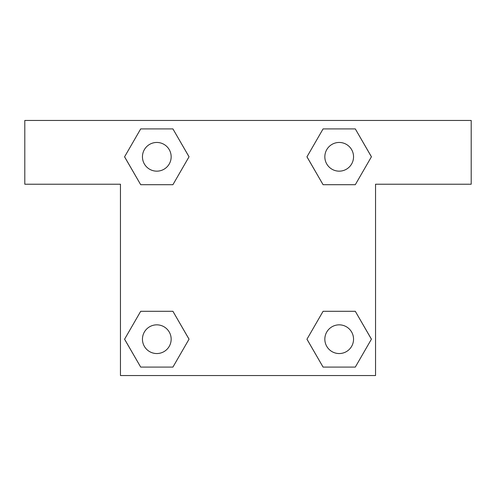 <?xml version="1.0" encoding="UTF-8"?>
<svg xmlns="http://www.w3.org/2000/svg" width="496" height="496" viewBox="0 0 496 496"><rect width="100%" height="100%" fill="white"/><g stroke="black" fill="none" stroke-linecap="round" stroke-linejoin="round"><path stroke-width="0.74" d="M339.915 184.704L323.082 184.704L355.303 184.704L323.082 184.704L306.974 156.804L323.082 128.904L355.303 128.904L371.411 156.804L355.303 184.704L323.082 184.704L339.915 184.704L323.082 184.704L306.943 156.829M140.697 184.704L172.918 184.704L140.697 184.704L124.589 156.804L140.697 128.904L172.918 128.904L189.026 156.804L172.918 184.704L140.697 184.704L124.552 156.829M156.085 311.296L172.918 311.296L140.697 311.296L172.918 311.296L189.026 339.196L172.918 367.096L140.697 367.096L124.589 339.196L140.697 311.296L172.918 311.296L156.085 311.296L172.918 311.296L189.057 339.171M355.303 311.296L323.082 311.296L355.303 311.296L371.411 339.196L355.303 367.096L323.082 367.096L306.974 339.196L323.082 311.296L355.303 311.296L371.448 339.171M471.2 120.46L24.8 120.46L24.8 184.227L120.46 184.227L120.46 375.54L375.54 375.54L375.54 184.227L471.2 184.227L471.2 120.46M172.918 128.904L140.697 128.904L172.918 128.904L189.057 156.786M140.697 367.096L172.918 367.096L140.697 367.096L124.552 339.214M323.082 367.096L355.303 367.096L323.082 367.096L306.943 339.214M355.303 128.904L323.082 128.904L355.303 128.904L371.448 156.786M353.543 339.196A14.347 14.347 0 0 0 332.016 326.765A14.347 14.347 0 0 0 332.016 351.621A14.347 14.347 0 0 0 353.543 339.196M171.157 339.196A14.347 14.347 0 0 0 149.631 326.765A14.347 14.347 0 0 0 149.631 351.621A14.347 14.347 0 0 0 171.157 339.196M353.543 156.804A14.347 14.347 0 0 0 332.016 144.379A14.347 14.347 0 0 0 332.016 169.235A14.347 14.347 0 0 0 353.543 156.804M171.157 156.804A14.347 14.347 0 0 0 149.631 144.379A14.347 14.347 0 0 0 149.631 169.235A14.347 14.347 0 0 0 171.157 156.804M323.082 311.296L339.915 311.296M172.918 184.704L156.085 184.704"/></g></svg>
